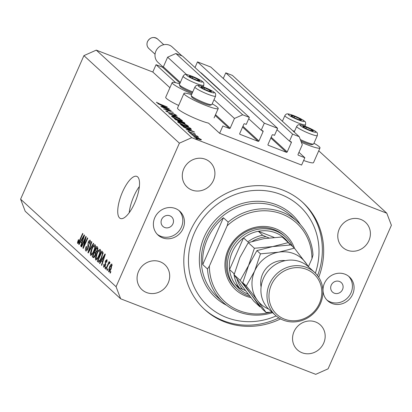 <?xml version="1.0" encoding="UTF-8"?>
<svg xmlns="http://www.w3.org/2000/svg" width="412" height="412" viewBox="0 0 412 412"><rect width="100%" height="100%" fill="white"/><g stroke="black" fill="none" stroke-linecap="round" stroke-linejoin="round"><path stroke-width="0.62" d="M222.866 125.979L219.637 133.303L301.615 165.052L304.849 157.729L298.345 155.211A0.644 0.603 132.5 0 1 298.041 154.402L302.3 144.736L299.23 136.686L292.587 134.116L289.487 141.146L291.042 141.749A0.644 0.603 132.5 0 1 291.351 142.552L287.216 151.925A0.644 0.603 132.5 0 1 286.392 152.296L268.3 145.287A0.644 0.603 132.5 0 1 267.991 144.483L272.126 135.11A0.644 0.603 132.5 0 1 272.95 134.739L274.505 135.342L277.606 128.312L264.319 123.167L261.218 130.197L262.774 130.8A0.644 0.603 132.5 0 1 263.083 131.603L258.947 140.981A0.644 0.603 132.5 0 1 258.123 141.347L240.031 134.343A0.644 0.603 132.5 0 1 239.722 133.534L243.858 124.161A0.644 0.603 132.5 0 1 244.682 123.796L246.237 124.398L249.337 117.363L242.694 114.794L234.454 118.46L230.19 128.132A0.644 0.603 132.5 0 1 229.366 128.498L222.866 125.979M249.337 117.363L182.511 56.089L175.867 53.514L167.627 57.186L163.368 66.852A0.644 0.603 132.5 0 1 162.544 67.218L156.04 64.699L175.677 82.709M156.04 64.699L152.811 72.028L169.919 87.715M191.518 94.714A18.715 2.338 23.8 0 0 183.973 93.421L177.515 108.073A18.715 2.338 23.8 0 0 199.676 120.242A18.715 2.338 23.8 0 0 208.549 123.136L219.637 133.303M167.627 57.186L186.615 74.598M214.003 99.709L234.454 118.46M175.867 53.514L242.694 114.794M248.73 118.744L261.218 130.197M195 67.542L197.492 61.888L264.319 123.167M197.492 61.888L210.779 67.032L277.606 128.312M276.998 129.692L289.487 141.146M299.23 136.686L232.409 75.411L225.766 72.836L292.587 134.116M225.766 72.836L223.273 78.486M298.957 152.322L304.849 157.729M313.959 143.242A18.715 2.338 -156.2 0 1 319.995 147.939L313.537 162.591A18.715 2.338 -156.2 0 1 303.634 160.474M319.995 147.939A18.715 2.338 -156.2 0 1 307.903 145.003A18.715 2.338 -156.2 0 1 301.363 142.274M178.664 105.467A18.715 2.338 -156.2 0 1 165.712 97.247L172.17 82.601A18.715 2.338 -156.2 0 1 179.714 83.894M191.92 93.807A18.715 2.338 -156.2 0 1 172.17 82.601M183.973 93.421A18.715 2.338 23.8 0 0 206.134 105.59A18.715 2.338 23.8 0 0 218.226 108.531A18.715 2.338 23.8 0 0 212.185 103.829M122.555 191.874A22.588 7.746 -68.8 0 0 120.474 218.509A22.588 7.746 -68.8 0 0 134.703 203.013A22.588 7.746 -68.8 0 0 136.789 176.377A22.588 7.746 -68.8 0 0 122.555 191.874M139.359 186.523A22.588 7.746 -68.8 0 0 133.864 196.251A22.588 7.746 -68.8 0 0 129.208 212.741M161.622 219.462A6.453 6.01 132.5 0 0 162.915 226.404A6.453 6.01 132.5 0 0 172.927 223.84A6.453 6.01 132.5 0 0 171.639 216.892A6.453 6.01 132.5 0 0 161.622 219.462M331.238 285.145A6.453 6.01 132.5 0 0 332.53 292.093A6.453 6.01 132.5 0 0 342.547 289.523A6.453 6.01 132.5 0 0 341.254 282.575A6.453 6.01 132.5 0 0 331.238 285.145M352.677 294.317A16.135 15.023 -47.5 0 1 327.638 300.739A16.135 15.023 -47.5 0 1 324.409 283.374A16.135 15.023 -47.5 0 1 349.448 276.952A16.135 15.023 -47.5 0 1 352.677 294.317M348.593 276.231A16.135 15.023 -47.5 0 1 351.029 292.808A16.135 15.023 -47.5 0 1 326.84 299.946M154.788 217.69A16.135 15.023 132.5 0 0 158.017 235.056A16.135 15.023 132.5 0 0 183.057 228.634A16.135 15.023 132.5 0 0 179.828 211.268A16.135 15.023 132.5 0 0 154.788 217.69M157.224 234.263A16.135 15.023 132.5 0 0 181.409 227.125A16.135 15.023 132.5 0 0 178.973 210.547M318.718 277.291A72.61 67.604 132.5 0 0 302.805 202.488A72.61 67.604 132.5 0 0 190.128 231.374A72.61 67.604 132.5 0 0 204.661 309.52A72.61 67.604 132.5 0 0 280.562 318.909M138.54 271.42A16.944 15.774 132.5 0 0 141.929 289.651A16.944 15.774 132.5 0 0 168.22 282.915A16.944 15.774 132.5 0 0 164.831 264.679A16.944 15.774 132.5 0 0 138.54 271.42M294.019 331.629A16.944 15.774 132.5 0 0 297.413 349.865A16.944 15.774 132.5 0 0 323.703 343.124A16.944 15.774 132.5 0 0 320.315 324.888A16.944 15.774 132.5 0 0 294.019 331.629M339.246 229.093A16.944 15.774 132.5 0 0 342.635 247.329A16.944 15.774 132.5 0 0 368.925 240.587A16.944 15.774 132.5 0 0 365.537 222.351A16.944 15.774 132.5 0 0 339.246 229.093M183.762 168.884A16.944 15.774 132.5 0 0 187.151 187.115A16.944 15.774 132.5 0 0 213.447 180.379A16.944 15.774 132.5 0 0 210.053 162.143A16.944 15.774 132.5 0 0 183.762 168.884M120.67 298.798L315.731 374.338L328.086 368.833L391.4 225.282L386.796 213.205L191.734 137.67L179.38 143.175L116.066 286.726L120.67 298.798L25.204 211.258L20.6 199.187L116.066 286.726M169.306 109.989L161.262 106.734L171.155 110.565L165.433 109.443L173.22 112.455L163.6 108.876L169.208 110.21M165.902 111.122L167.143 111.111L167.9 111.544L166.917 111.518L169.193 112.713L173.267 113.588L176.326 115.169L175.46 115.262L174.606 114.799L175.28 114.747L173.581 113.856L169.45 112.955L165.768 110.905M166.716 111.673L166.839 111.384L166.824 111.734M175.244 115.149L175.28 114.747M168.74 113.588L177.309 116.205L170.815 114.382L179.92 118.599L168.74 113.588M171.799 116.529C171.098 115.741 172.283 115.916 175.358 117.06C178.612 118.362 180.889 119.521 182.176 120.536C182.913 121.344 181.718 121.164 178.597 120.005C175.332 118.692 173.066 117.538 171.799 116.529L171.541 116.127M181.96 121.03L182.176 120.536L182.444 120.958M177.876 122.101C177.17 121.313 178.36 121.489 181.429 122.627C184.689 123.935 186.966 125.094 188.253 126.108C188.984 126.917 187.795 126.736 184.674 125.578C181.409 124.264 179.143 123.106 177.876 122.101L177.618 121.695M188.037 126.597L188.253 126.108L188.521 126.525M183.227 126.87L194.598 132.061L186.106 129.517L188.531 130.058L187.156 128.796L183.227 126.87M195.855 138.52L197.502 139.158L195.813 138.458M318.739 150.797L386.796 213.205M152.811 72.028L96.269 50.13L191.734 137.67M193.867 136.696C193.357 136.13 194.212 136.259 196.442 137.083L201.35 139.596L201.005 139.91L198.738 139.194L193.676 136.398M201.2 139.936L201.35 139.596L201.005 139.91M191.92 134.909L193.568 135.548L191.879 134.848M190.663 133.694L197.621 136.243L196.828 136.078L198.553 137.16L190.663 133.694M189.469 132.664L191.117 133.303L189.427 132.602M193.048 132.988L195.504 134.235L195.046 134.358L193.357 133.251L190.72 132.705L187.98 131.299L188.325 131.093L190.406 132.437L192.986 133.122M195.432 134.405L195.046 134.358M194.243 133.946L194.618 133.89M187.98 131.299L188.325 131.093L188.166 131.449M189.175 131.521L188.773 131.814M187.661 128.384C184.416 127.097 182.295 126 181.285 125.094L180.343 124.228L190.241 128.06L191.456 129.368C191.173 129.584 189.906 129.255 187.661 128.384M184.591 123.404L184.756 123.034C185.431 123.595 184.937 123.574 183.268 122.972L178.87 121.391L174.271 118.661L184.164 122.493L185.04 123.409M157.914 103.659L169.286 108.85L160.793 106.301L163.219 106.847L161.844 105.585L157.914 103.659M157.348 103.021L167.262 106.991L160.582 104.406L157.379 102.691M156.405 102.413L156.817 102.181L156.632 102.593M85.248 238.775L81.648 246.937L81.329 246.649L85.856 236.395L86.19 236.704L83.868 246.052L87.473 237.879L87.787 238.167L83.265 248.421L82.925 248.112L85.248 238.775L85.639 238.924M86.278 249.687L87.663 248.493L88.183 242.287C89.028 240.526 89.734 239.861 90.305 240.289L89.888 244.208L89.512 244.048L89.785 241.494L88.487 242.601L88.132 243.734L88.606 245.871L87.993 248.75C87.087 250.635 86.324 251.335 85.722 250.862C85.14 250.141 85.31 248.673 86.232 246.464L86.608 246.623L86.278 249.687L87.251 250.099M90.604 241.813L89.651 241.406L90.609 241.777M93.715 243.605L88.235 252.978L87.91 252.68L91.526 241.592L91.85 241.89L88.585 251.619L93.39 243.301L93.715 243.605M90.939 255.445L90.563 255.301L90.377 252.87L91.619 249.069C92.927 245.99 94.121 244.558 95.203 244.78C95.795 246.067 95.419 248.194 94.08 251.155L92.149 254.554L90.743 255.414M95.986 260.075L95.61 259.931L95.424 257.5L96.671 253.699C97.979 250.62 99.174 249.188 100.255 249.409C100.842 250.697 100.466 252.824 99.132 255.785L97.196 259.184L95.795 260.044M101.46 260.806L99.843 263.623L99.519 263.325L105.009 253.957L105.318 254.24L101.764 265.385L101.44 265.086L102.521 261.78L101.46 260.806L103.031 261.414M110.895 271.699L110.246 273.161L109.932 272.873L110.576 271.41L110.895 271.699M96.269 50.13L83.914 55.635L179.38 143.175M83.914 55.635L20.6 199.187M111.178 268.67C110.236 270.931 109.376 271.982 108.593 271.832L109.448 267.192C110.375 264.973 111.225 263.948 111.997 264.107L111.178 268.67M107.975 269.021L107.326 270.488L107.012 270.195L107.661 268.732L107.975 269.021M107.81 265.498L106.105 269.366L105.791 269.077L109.077 261.62L109.396 261.908L108.871 263.098L109.824 262.114L109.947 262.789L109.36 263.747L109.165 263.392L109.494 263.52L108.536 264.025L107.81 265.498M105.843 267.069L105.199 268.531L104.88 268.243L105.529 266.78L105.843 267.069M104.097 266.214L105.014 265.431L105.24 264.689L105.359 261.007L106.996 259.524L106.775 262.315L106.404 262.156L106.538 260.595L105.74 261.146L105.41 265.539L103.603 267.259L103.906 264.169L104.282 264.329L104.097 266.214L104.885 266.543M107.218 260.863L106.414 260.518L107.223 260.832M101.604 257.958C100.322 261.043 99.174 262.418 98.164 262.084L97.268 261.26L101.79 251.006L103.046 252.427L101.604 257.958M95.399 255.322C94.497 257.289 93.751 258.01 93.153 257.49L92.221 256.63L96.743 246.376L97.685 247.241L97.381 250.584L96.094 252.422L95.399 255.322M80.67 241.741L79.058 244.563L78.728 244.259L84.218 234.897L84.527 235.18L80.979 246.319L80.649 246.021L81.736 242.714L80.67 241.741L82.24 242.349M78.208 242.287L78.867 241.803L82.621 233.429L82.936 233.717L79.866 240.675C79.073 242.673 78.337 243.605 77.667 243.477L77.513 242.318L78.424 239.676L78.795 239.835L78.208 242.287L78.924 242.575L78.326 242.333M110.308 273.022L109.932 272.873M109.824 267.337L109.448 267.192M112.203 265.431L111.456 265.122L112.203 265.416M111.204 268.598L110.828 268.454L111.518 265.163L109.762 267.476L109.067 270.772L109.875 271.101L109.201 270.823M109.067 270.772L110.828 268.454M107.393 270.344L107.012 270.195M106.167 269.221L105.791 269.077M109.587 263.376L108.871 263.098M105.261 268.387L104.88 268.243M105.395 265.575L105.014 265.431M105.678 264.859L105.24 264.689M105.74 261.151L105.359 261.007M106.78 262.305L106.404 262.156M99.925 263.484L99.519 263.325M101.816 265.23L101.44 265.086M102.871 261.914L102.521 261.78M103.695 256.98L102.094 259.699L102.949 260.482L104.694 255.167L103.695 256.98M104.988 255.28L104.694 255.167M103.283 260.616L102.949 260.482M99.189 262.006L97.268 261.26M103.093 253.081L101.579 252.494L98.113 260.353L99.766 261.342M103.067 253.354L101.579 252.494M103.005 253.797L102.109 252.983M101.676 257.804L101.295 257.654L102.449 253.581M100.492 260.214L100.07 260.049L101.295 257.654M98.653 260.848L100.07 260.049M95.903 257.685L95.424 257.5M97.047 253.849L96.671 253.699M100.574 250.939L99.591 250.527L100.574 250.908M100.111 253.174L99.719 253.025L99.73 250.614C98.89 250.465 97.974 251.598 96.98 254.008L96.14 258.731L97.206 259.174M99.204 255.61L98.829 255.461L99.719 253.025M96.14 258.731C96.954 258.875 97.85 257.788 98.829 255.461M94.147 257.376L92.221 256.63M96.526 247.864L95.177 250.929L96.089 251.624L96.99 250.465L97.047 248.338L96.526 247.864L97.999 248.436M97.366 250.609L96.99 250.465M94.647 252.129L93.066 255.723L94.054 256.449L95.079 255.038L95.229 252.659L94.647 252.129L96.114 252.695M95.46 255.188L95.079 255.038M94.683 256.691L93.689 256.295M90.851 253.056L90.377 252.87M92 249.219L91.619 249.069M95.522 246.309L94.539 245.897L95.527 246.278M95.064 248.544L94.667 248.395L94.678 245.979C93.838 245.835 92.921 246.968 91.928 249.378L91.088 254.101L92.154 254.544M94.157 250.98L93.781 250.831L94.667 248.395M91.088 254.101C91.907 254.245 92.803 253.159 93.781 250.831M88.317 252.839L87.91 252.68M88.951 251.758L88.585 251.619M88.039 248.637L87.663 248.493M88.565 242.436L88.183 242.287M89.893 244.198L89.512 244.048M81.71 246.793L81.329 246.649M84.244 246.196L83.868 246.052M83.332 248.266L82.925 248.112M79.14 244.419L78.728 244.259M81.025 246.165L80.649 246.021M82.081 242.848L81.736 242.714M82.905 237.915L81.303 240.639L82.158 241.422L83.904 236.107L82.905 237.915M84.197 236.22L83.904 236.107M82.498 241.55L82.158 241.422M78.78 242.807L77.513 242.318M79.264 241.957L78.867 241.803M198.46 138.942C200.155 139.57 200.824 139.673 200.464 139.251L196.709 137.335C195.015 136.702 194.366 136.609 194.752 137.042L198.404 139.06M200.453 139.781L200.464 139.251M194.66 137.258L194.618 136.82L194.474 137.145M191.302 132.911L191.431 132.618M191.853 133.066L192.033 132.649M189.407 130.321L192.651 131.294L188.32 129.327L189.335 130.48M188.15 129.708L188.32 129.327M190.066 128.456L190.241 128.06M189.494 127.921L181.63 124.872L183.098 126.087L187.388 128.132L190.365 128.863L189.494 127.921M181.465 125.253L181.63 124.872M184.401 125.325C186.899 126.247 187.846 126.381 187.254 125.727L181.707 122.879C179.225 121.962 178.283 121.834 178.88 122.482L184.349 125.449M187.275 126.448L187.254 125.727M178.762 122.745L178.669 122.153L178.484 122.565M183.979 122.905L184.164 122.493M183.793 122.688L180.25 121.118L182.98 122.714L183.793 122.688L183.881 123.193M180.193 121.834L180.435 121.288M179.962 121.772L180.25 121.118M179.416 120.891L175.558 119.3L178.597 121.138L179.869 121.37L179.416 120.891M179.745 121.705L179.869 121.37M175.821 119.938L175.945 119.66M175.399 119.66L175.558 119.3M178.329 119.758C180.822 120.68 181.769 120.809 181.177 120.155L175.63 117.312C173.153 116.395 172.211 116.261 172.803 116.915L178.272 119.877M181.198 120.881L181.177 120.155M172.69 117.173L172.592 116.581L172.412 116.993M171.768 113.537L171.933 113.161M164.094 107.11L167.334 108.083L163.008 106.116L164.022 107.269M162.838 106.497L163.008 106.116M193.372 78.713A5.65 0.706 23.8 0 0 196.05 79.851A5.65 0.706 23.8 0 0 198.981 80.767A5.65 0.706 23.8 0 0 199.526 80.788A5.65 0.706 23.8 0 0 197.94 79.372A5.65 0.706 23.8 0 0 192.883 77.018A5.65 0.706 23.8 0 0 189.407 76.081A5.65 0.706 23.8 0 0 189.7 76.673A5.65 0.706 23.8 0 0 190.993 77.502A5.65 0.706 23.8 0 0 193.372 78.713M192.363 92.793A10.197 1.272 -156.2 0 1 187.326 90.655A10.197 1.272 -156.2 0 1 179.977 86.216L179.416 84.8A11.294 1.411 23.8 0 0 187.553 89.713A11.294 1.411 23.8 0 0 192.744 91.933M203.131 86.783L203.765 85.335A11.294 1.411 -156.2 0 1 191.245 81.334A11.294 1.411 -156.2 0 1 183.098 76.22L179.4 84.599A11.294 1.411 23.8 0 0 179.416 84.8M198.723 80.716L199.526 80.788L197.94 79.372L192.883 77.018L189.407 76.081L190.03 76.91M197.502 80.371L197.94 79.372M192.352 78.223L192.883 77.018M295.141 118.126A5.65 0.706 23.8 0 0 297.819 119.264A5.65 0.706 23.8 0 0 300.75 120.175A5.65 0.706 23.8 0 0 301.296 120.196A5.65 0.706 23.8 0 0 299.715 118.78A5.65 0.706 23.8 0 0 294.652 116.426A5.65 0.706 23.8 0 0 291.176 115.494A5.65 0.706 23.8 0 0 291.469 116.081A5.65 0.706 23.8 0 0 292.762 116.91A5.65 0.706 23.8 0 0 295.141 118.126M292.53 130.542A11.294 1.411 23.8 0 0 294.513 131.34M300.497 120.124L301.296 120.196L299.715 118.78L294.652 116.426L291.176 115.494L291.799 116.323M299.272 119.784L299.715 118.78M294.122 117.631L294.652 116.426M306.945 128.946A5.65 0.706 23.8 0 0 309.623 130.084A5.65 0.706 23.8 0 0 312.553 131.001A5.65 0.706 23.8 0 0 313.099 131.021A5.65 0.706 23.8 0 0 311.513 129.605A5.65 0.706 23.8 0 0 306.456 127.251A5.65 0.706 23.8 0 0 302.98 126.314A5.65 0.706 23.8 0 0 303.273 126.906A5.65 0.706 23.8 0 0 304.566 127.735A5.65 0.706 23.8 0 0 306.945 128.946M300.333 139.575A11.294 1.411 23.8 0 0 301.126 139.946A11.294 1.411 23.8 0 0 313.491 144.076L312.064 144.617A10.197 1.272 -156.2 0 1 300.899 140.889A10.197 1.272 -156.2 0 1 300.822 140.852M313.491 144.076A11.294 1.411 23.8 0 0 313.645 143.948L317.338 135.569A11.294 1.411 -156.2 0 1 304.818 131.567A11.294 1.411 -156.2 0 1 296.671 126.453L294.194 132.067M312.296 130.949L313.099 131.021L311.513 129.605L306.456 127.251L302.98 126.314L303.603 127.143M311.075 130.604L311.513 129.605M305.925 128.456L306.456 127.251M205.176 89.538A5.65 0.706 23.8 0 0 207.854 90.676A5.65 0.706 23.8 0 0 210.784 91.588A5.65 0.706 23.8 0 0 211.325 91.608A5.65 0.706 23.8 0 0 209.744 90.192A5.65 0.706 23.8 0 0 204.687 87.838A5.65 0.706 23.8 0 0 201.21 86.906A5.65 0.706 23.8 0 0 201.504 87.493A5.65 0.706 23.8 0 0 202.792 88.323A5.65 0.706 23.8 0 0 205.176 89.538M211.722 104.663L210.295 105.204A10.197 1.272 -156.2 0 1 199.125 101.481A10.197 1.272 -156.2 0 1 191.781 97.041L191.214 95.62A11.294 1.411 23.8 0 0 199.357 100.538A11.294 1.411 23.8 0 0 211.722 104.663A11.294 1.411 23.8 0 0 211.876 104.54L215.569 96.161A11.294 1.411 -156.2 0 1 203.049 92.159A11.294 1.411 -156.2 0 1 194.902 87.045L191.204 95.424A11.294 1.411 23.8 0 0 191.214 95.62M210.527 91.541L211.325 91.608L209.744 90.192L204.687 87.838L201.21 86.906L201.834 87.735M209.301 91.196L209.744 90.192M204.156 89.044L204.687 87.838M250.954 297.588A37.111 34.551 -47.5 0 1 228.166 249.78A37.111 34.551 -47.5 0 1 262.387 226.415A37.111 34.551 -47.5 0 1 294.456 248.235M285.537 237.003L284.234 235.808A35.499 33.053 132.5 0 0 229.144 249.93A35.499 33.053 132.5 0 0 236.251 288.137L237.554 289.327A35.499 33.053 -47.5 0 1 230.447 251.124A35.499 33.053 -47.5 0 1 285.537 237.003A35.499 33.053 -47.5 0 1 292.53 246.443M315.371 273.151A67.769 63.098 132.5 0 0 278.064 193.475A67.769 63.098 132.5 0 0 194.366 233.012A67.769 63.098 132.5 0 0 205.809 303.907A67.769 63.098 132.5 0 0 276.143 315.932M302.151 201.895A72.61 67.604 -47.5 0 1 317.58 275.674M297.32 221.538A54.863 51.078 -47.5 0 0 228.176 222.114L223.402 217.737A54.863 51.078 132.5 0 0 207.411 238.986A54.863 51.078 132.5 0 0 202.73 264.612L207.499 268.99A54.863 51.078 -47.5 0 0 223.165 302.408L217.088 296.836A54.863 51.078 132.5 0 1 206.108 237.791A54.863 51.078 132.5 0 1 291.243 215.965L297.32 221.538A54.863 51.078 -47.5 0 1 312.981 254.956L311.961 258.654A53.246 49.579 132.5 0 0 281.993 214.029A53.246 49.579 132.5 0 0 227.151 225.812L209.389 266.085A53.246 49.579 132.5 0 0 270.251 312.255M272.548 312.667A54.863 51.078 -47.5 0 1 223.165 302.408M311.961 258.654L308.485 266.533M228.176 222.114L227.151 225.812M209.389 266.085L207.499 268.99M278.847 317.909A72.61 67.604 -47.5 0 1 204.012 308.918M223.402 217.737L202.73 264.612M288.678 243.034L288.894 243.116A33.887 31.549 132.5 0 0 258.319 231.276A33.887 31.549 132.5 0 0 243.523 237.868A33.887 31.549 132.5 0 0 232.296 252.067A33.887 31.549 132.5 0 0 229.546 269.556A33.887 31.549 132.5 0 0 235.061 284.007A33.887 31.549 132.5 0 0 248.4 294.322M274.165 237.415L258.319 231.276L262.655 235.257A33.887 31.549 -47.5 0 0 247.864 241.844L243.523 237.868L229.546 269.556L233.887 273.537A33.887 31.549 -47.5 0 0 239.398 287.988L245.521 290.589M249.919 296.269A35.499 33.053 -47.5 0 1 237.554 289.327M268.959 237.925L266.059 236.802A32.27 30.045 132.5 0 0 252.345 241.329M288.894 243.116L290.872 244.934L254.384 248.261L248.256 242.642L263.953 238.641L282.199 236.972L288.328 242.591L256.933 250.599L240.211 280.397L234.083 274.778L239.892 257.541L248.256 242.642M262.655 235.257L266.059 236.802M235.061 284.007L239.398 287.988M314.588 272.399L308.511 266.827A29.046 27.043 132.5 0 0 263.438 278.383A29.046 27.043 132.5 0 0 269.252 309.639L275.329 315.211A29.046 27.043 -47.5 0 1 269.515 283.95A29.046 27.043 -47.5 0 1 314.588 272.399A29.046 27.043 -47.5 0 1 320.397 303.659A29.046 27.043 -47.5 0 1 275.329 315.211M319.418 303.51A27.429 25.539 132.5 0 0 306.373 269.299A27.429 25.539 132.5 0 0 271.359 284.898A27.429 25.539 132.5 0 0 284.409 319.104A27.429 25.539 132.5 0 0 319.418 303.51M290.202 244.955L288.328 242.591M254.384 248.261L242.761 282.735L259.982 306.868L253.854 301.249L242.694 286.845L234.083 274.778M240.211 280.397L262.532 309.206L266.054 312.435L271.987 312.147M259.982 306.868L260.657 306.842M307.888 266.276A30.658 28.546 132.5 0 0 305.565 262.568A30.658 28.546 132.5 0 0 278.708 252.165A30.658 28.546 132.5 0 0 254.647 271.07A30.658 28.546 132.5 0 0 257.443 300.374A30.658 28.546 132.5 0 0 268.65 309.067M309.067 267.337L294.405 248.163L278.708 252.165L260.461 253.833L254.647 271.07L246.283 285.969L257.443 300.374L266.054 312.435M246.283 285.969L242.761 282.735M260.461 253.833L256.933 250.599M294.405 248.163L290.877 244.934M181.913 55.857L172.185 46.932A10.491 9.764 132.5 0 0 155.906 51.103A10.491 9.764 132.5 0 0 158.007 62.392L163.157 67.12M200.247 72.352A10.975 10.218 -47.5 0 1 202.019 73.635L219.375 89.553A10.975 10.218 -47.5 0 1 220.806 91.201M217.603 88.266A10.975 10.218 -47.5 0 1 219.375 89.553M162.544 67.218L180.008 83.234M215.162 115.473L229.366 128.498M163.368 66.852L180.358 82.436M215.517 114.675L230.19 128.132M239.727 134.065L240.031 134.343M242.57 127.087L258.123 141.347M242.92 126.283L258.947 140.981M261.785 130.419L263.083 131.603M267.996 145.009L268.3 145.287M270.839 138.03L286.392 152.296M271.189 137.232L287.216 151.925M290.053 141.368L291.351 142.552M298.041 154.933L298.345 155.211M105.848 264.283L105.127 264.004M104.262 257.562L103.937 257.433M97.963 248.694L97.047 248.338M96.099 252.999L95.229 252.659M89.821 250.269L89.43 250.12M88.632 246.196L87.761 245.856M83.471 238.497L83.147 238.373M79.892 240.613L79.511 240.469M190.535 129.347L190.854 128.621M181.831 125.536L181.98 125.191M170.939 113.429L171.083 113.094M192.78 78.867A8.714 1.087 23.8 0 0 202.271 82.065A8.714 1.087 23.8 0 0 196.153 78.007A8.714 1.087 23.8 0 0 186.662 74.804A8.714 1.087 23.8 0 0 192.78 78.867M294.549 118.275A8.714 1.087 23.8 0 0 304.041 121.473A8.714 1.087 23.8 0 0 297.922 117.415A8.714 1.087 23.8 0 0 288.431 114.217A8.714 1.087 23.8 0 0 294.549 118.275M304.901 126.19L305.539 124.748A11.294 1.411 -156.2 0 1 293.014 120.747A11.294 1.411 -156.2 0 1 284.867 115.633L282.39 121.246M306.353 129.1A8.714 1.087 23.8 0 0 315.844 132.298A8.714 1.087 23.8 0 0 309.726 128.24A8.714 1.087 23.8 0 0 300.235 125.037A8.714 1.087 23.8 0 0 306.353 129.1M204.584 89.687A8.714 1.087 23.8 0 0 214.075 92.885A8.714 1.087 23.8 0 0 207.957 88.827A8.714 1.087 23.8 0 0 198.466 85.629A8.714 1.087 23.8 0 0 204.584 89.687M226.543 305.23A56.475 52.581 -47.5 0 1 204.259 236.843A56.475 52.581 -47.5 0 1 250.743 201.705A56.475 52.581 -47.5 0 1 300.425 224.664M236.946 278.924A32.27 30.045 132.5 0 0 242.797 289.533M261.084 287.046A21.62 20.131 -47.5 0 1 262.562 274.135A21.62 20.131 -47.5 0 1 285.295 260.647M147.553 41.571A6.453 6.01 132.5 0 0 148.845 48.518C146.919 46.556 146.476 44.218 147.511 41.509C150.226 37.255 153.573 36.421 157.569 39.006A6.453 6.01 132.5 0 0 147.553 41.571M214.08 117.925L218.226 108.531M93.9 256.434L94.657 256.728M203.765 85.335C203.986 83.281 203.729 82.173 202.998 82.014C201.792 81.056 202.369 81.051 196.21 78.007C185.668 73.779 184.998 73.506 183.098 76.22M305.539 124.748C305.756 122.694 305.498 121.586 304.767 121.422C303.562 120.469 304.144 120.464 297.979 117.42C287.437 113.187 286.767 112.914 284.867 115.633M317.338 135.569C317.559 133.514 317.302 132.407 316.571 132.247C315.365 131.289 315.942 131.284 309.783 128.24C299.241 124.012 298.571 123.739 296.671 126.453M215.569 96.161C215.785 94.106 215.533 92.999 214.801 92.834C213.591 91.881 214.173 91.876 208.008 88.832C197.472 84.599 196.797 84.326 194.902 87.045M148.845 48.518L155.061 54.219M157.569 39.006L163.785 44.702"/></g></svg>
